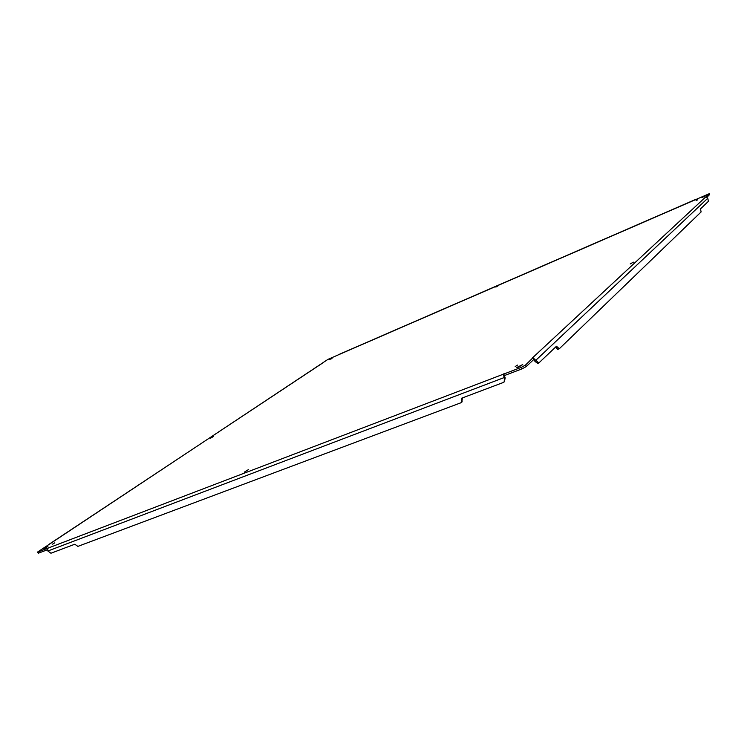 <?xml version="1.0" encoding="UTF-8"?>
<svg xmlns="http://www.w3.org/2000/svg" width="747" height="747" viewBox="0 0 747 747"><rect width="100%" height="100%" fill="white"/><g stroke="black" fill="none" stroke-linecap="round" stroke-linejoin="round"><path stroke-width="1.12" d="M515.197 366.525L517.568 365.078L515.197 366.525M43.924 548.877L47.901 546.487L43.924 548.877M495.84 287.081L498.314 285.69L495.84 287.081M244.25 472.179L248.359 469.667L244.25 472.179M210.617 438.162L213.633 436.416L210.617 438.162M630.188 263.971L633.372 262.132L630.188 263.971M330.632 359.186L332.004 358.411L330.632 359.186M696.073 200.7L697.502 199.897L696.073 200.7M52.598 544.152L54.82 542.817L52.598 544.152M518.493 367.169L516.691 367.515L522.741 364.573L518.493 367.169M702.003 197.619L704.552 196.19L702.003 197.619M329.203 359.4L331.621 358.028L329.203 359.4M532.023 358.299L709.202 193.716L327.989 359.354L37.35 552.201L521.443 367.291L525.486 365.078L532.583 358.149M503.908 373.696L503.469 375.031L503.73 374.06L504.468 375.545L522.181 368.794L526.215 366.581L533.825 359.447L533.143 357.953L538.83 362.977L556.478 346.235L559.279 348.765L701.116 211.933L700.471 208.908L708.436 201.307L707.754 198.272L705.962 196.769M48.378 547.868L47.593 549.026L47.873 551.006L50.936 553.238L74.793 544.227L77.884 546.384L460.787 402.82L461.543 402.362L461.599 398.226L503.254 382.511L504.104 381.978L504.552 378.496L503.469 375.031L504.449 375.564M47.593 549.026L47.397 548.466M37.35 552.201L38.489 553.163L47.519 549.717M49.022 544.311L322.573 363.07M338.251 354.769L695.158 199.636M706.877 197.329L709.538 194.668M705 197.227L706.401 197.133M533.834 358.233L533.778 359.354M504.374 381.68L505.177 377.917L504.43 375.806M536.467 360.978L535.076 361.511L533.769 359.503M461.823 402.045L462.402 397.927M535.076 361.511L537.691 363.35M555.376 347.29L557.925 349.279M526.215 366.581L525.486 365.078M521.443 367.291L522.181 368.794M47.873 551.006L504.104 377.599M37.901 552.098L38.489 553.163M709.136 193.809L709.594 194.78M536.038 360.082L707.754 198.272M504.552 378.496L505.177 377.917M462.617 398.366L461.963 398.954M556.823 346.953L555.46 347.476M709.65 194.687L709.202 193.716M532.499 358.177L533.143 357.953M504.729 381.4L504.104 381.978M462.197 401.765L461.543 402.362M537.438 363.509L538.83 362.977M557.701 349.428L559.055 348.905"/></g></svg>
